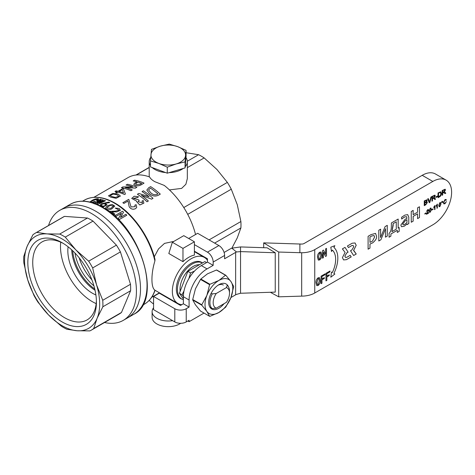 <?xml version="1.0" encoding="UTF-8"?>
<svg xmlns="http://www.w3.org/2000/svg" width="475" height="475" viewBox="0 0 475 475"><rect width="100%" height="100%" fill="white"/><g stroke="black" fill="none" stroke-linecap="round" stroke-linejoin="round"><path stroke-width="0.71" d="M105.836 204.725C104.257 203.365 102.713 203.508 101.211 205.158C102.725 206.53 104.268 206.382 105.836 204.725L105.836 204.707M109.493 205.812L107.415 207.136L106.857 208.127L107.415 207.153L109.493 205.835M106.857 208.127L110.889 208.323L113.59 205.972L110.265 205.491L113.59 205.984M105.652 208.151L105.652 208.169C107.053 210.057 109.161 210.259 111.975 208.768C109.161 210.241 107.059 210.039 105.652 208.151C105.836 207.076 106.727 206.18 108.336 205.455L112.153 204.398L114.742 206.067L111.975 208.751L114.742 206.067M110.04 195.457L113.501 194.085L117.183 194.875L113.489 194.067L110.034 195.445L111.667 196.436L115.306 197.398L118.792 196.3L117.183 194.857L118.792 196.306M108.472 195.831L110.835 197.202L116.155 198.289L120.401 196.056L116.155 198.271L110.835 197.184L108.472 195.831L112.67 193.467L118.049 194.049L120.401 196.033M154.909 260.953A60.046 34.669 -120 0 0 114.38 203.134A60.046 34.669 -120 0 0 84.36 200.159C93.047 195.498 103.247 196.466 114.956 203.074C132.757 213.067 149.643 236.888 155.01 259.498L154.909 260.953C150.949 273.766 150.937 287.678 154.909 290.166L154.595 290.011M185.963 157.569A19.053 11.002 180 0 1 187.322 161.648A19.053 11.002 180 0 1 185.179 166.725M183.237 168.453A19.053 11.002 180 0 1 169.112 172.639M165.543 172.538A19.053 11.002 180 0 1 154.797 169.427A19.053 11.002 180 0 1 152.208 167.562M195.552 234.519A57.736 33.333 60 0 0 164.249 185.416L154.797 181.682C152.166 180.167 150.45 178.6 149.649 176.985A57.736 33.333 60 0 0 128.084 177.585L93.913 197.309M187.322 161.648L187.322 178.659L185.873 184.27L181.622 188.397L169.433 189.911M181.842 299.084A20.9 12.065 -60 0 1 176.356 288.978A20.9 12.065 -60 0 1 191.134 263.382A20.9 12.065 -60 0 1 202.481 262.96M181.86 304.659A26.558 15.337 -60 0 1 177.852 303.448A26.558 15.337 -60 0 1 173.785 282.162A26.558 15.337 -60 0 1 191.134 258.762A26.558 15.337 -60 0 1 204.416 257.444A26.558 15.337 -60 0 1 207.462 260.306M194.4 241.787L194.4 255.075A26.558 15.337 120 0 0 188.682 257.343A26.558 15.337 120 0 0 182.97 261.678L182.97 248.389L194.4 241.787L183.783 235.659L172.354 242.262L168.815 253.502L182.97 261.678M173.874 241.383L164.51 243.39L158.537 248.888L154.298 256.815M95.6 211.149A63.513 36.67 60 0 1 137.091 267.11A63.513 36.67 60 0 1 127.353 318.007A63.513 36.67 -120 0 0 127.995 317.621A63.513 36.67 -120 0 0 127.033 244.108A63.513 36.67 -120 0 0 63.846 208.002A63.513 36.67 60 0 1 95.6 211.149M185.832 152.677L198.609 154.708A56.002 32.336 60 0 1 201.388 156.198A56.002 32.336 60 0 1 204.167 157.92L216.938 169.48L227.353 182.4A56.002 32.336 60 0 1 231.283 189.204L237.268 204.683L240.89 221.528A56.002 32.336 60 0 1 240.89 227.947L237.268 237.88L231.895 248.14M198.609 154.708L187.31 161.233M122.859 202.73L128.642 199.387A57.76 33.345 60 0 1 128.873 199.536L131.023 206.934L135.191 206.702L134.87 205.147L136.123 204.66L136.747 207.266L135.743 208.549C133.024 209.837 130.833 209.22 129.164 206.696L128.012 201.044L123.886 203.425A57.736 33.333 60 0 0 122.859 202.748A57.76 33.345 60 0 1 123.886 203.407L128.012 201.044M135.185 206.708L134.87 205.147M143.872 203.169L139.787 204.98L136.735 201.768L136.859 201.257L131.712 198.408L134.176 196.228L138.552 196.745L137.685 197.481L133.344 198.372L138.468 199.791A57.76 33.345 60 0 1 139.205 200.367L138.088 201.744M142.482 202.777L142.031 201.026L143.23 200.557L143.877 203.146L139.792 204.963L136.741 201.75M136.853 201.275L131.712 198.408M153.003 198.318L151.567 199.162L141.413 195.314A57.76 33.345 60 0 1 148.36 201.002L147.042 201.762A57.76 33.345 60 0 0 137.412 194.257L138.843 193.432L149.085 196.781A57.76 33.345 60 0 0 142.055 191.579L143.373 190.819A57.76 33.345 60 0 1 153.003 198.318L151.572 199.15L141.425 195.32M137.412 194.257L137.412 194.275A57.736 33.333 60 0 1 147.042 201.78M142.055 191.579L142.055 191.597A57.736 33.333 60 0 1 149.067 196.787M160.277 194.132L158.329 195.261C155.206 196.697 152.232 196.133 149.411 193.562L146.811 190.071L148.699 187.744L150.646 186.616A57.76 33.345 60 0 1 160.283 194.121L158.329 195.261C155.212 196.686 152.237 196.116 149.411 193.551L146.811 190.071M197.737 253.145A57.736 33.333 60 0 1 197.719 253.579M121.428 213.299L116.096 216.374A60.07 34.681 60 0 0 115.146 215.525L122.491 211.28A60.07 34.681 60 0 1 123.536 212.188L120.472 217.354A60.07 34.681 60 0 1 120.513 217.396L125.839 214.314A60.07 34.681 60 0 1 126.778 215.228L119.421 219.486A60.046 34.669 60 0 0 118.406 218.494L121.469 213.317A60.07 34.681 60 0 0 121.428 213.281L121.428 213.299A60.046 34.669 60 0 1 121.463 213.334M115.146 215.525L115.14 215.543A60.046 34.669 60 0 1 116.096 216.374L121.428 213.281M123.536 212.188L120.466 217.366M119.124 210.057L115.182 208.05L119.249 208.489L120.401 210.336L116.779 211.892L111.862 211.791A60.07 34.681 60 0 1 114.914 214.172L114.137 214.635A60.046 34.669 60 0 0 109.85 211.363L109.856 211.345A60.07 34.681 60 0 1 114.137 214.623L114.137 214.635M120.401 210.336L116.791 211.909L111.886 211.808M98.735 199.126L97.292 200.634A60.046 34.669 60 0 0 96.389 200.45L96.389 200.432A60.07 34.681 60 0 1 97.286 200.616L98.735 199.126L97.957 198.675C95.683 198.752 93.563 199.435 91.61 200.717L89.769 202.035M96.389 200.432C97.529 199.838 97.785 199.411 97.143 199.144L97.559 199.369L97.149 199.167L92.649 200.771C91.04 201.566 90.565 202.166 91.218 202.558M97.149 199.167L92.643 200.753C91.034 201.548 90.559 202.142 91.212 202.54L94.584 201.471A60.07 34.681 60 0 1 95.522 201.667L92.732 202.849M96.259 204.434L101.003 201.014A60.07 34.681 60 0 0 100.92 200.99L100.92 201.008A60.046 34.669 60 0 1 100.985 201.032M100.92 201.008L94.668 203.965L100.92 200.99M93.836 203.716L100.362 199.203A60.07 34.681 60 0 1 101.27 199.423L97.048 202.273A60.07 34.681 60 0 1 97.126 202.273L102.434 199.749A60.07 34.681 60 0 1 103.354 200.028L99.305 202.967M103.354 200.028L99.299 202.944A60.07 34.681 60 0 1 99.388 202.973L104.536 200.432A60.07 34.681 60 0 1 105.462 200.777L97.102 204.743M109.731 202.57L105.1 203.371L107.006 204.79L103.544 206.791L99.946 205.295L101.312 203.787L108.745 202.089A60.07 34.681 60 0 1 109.731 202.57L105.1 203.353M107.006 204.79L103.544 206.809L99.946 205.295M133.19 180.928L134.508 180.167A57.76 33.345 60 0 1 144.038 183.13L141.057 184.876C139.062 185.921 137.067 186.099 135.072 185.416L133.754 184.371L135.197 182.697L136.859 181.741A57.76 33.345 60 0 0 133.19 180.928L133.196 180.951A57.736 33.333 60 0 1 136.836 181.753M126.035 185.084L127.347 184.3A57.76 33.345 60 0 1 136.871 187.269L135.44 188.118L125.263 187.5A57.76 33.345 60 0 1 132.234 189.947L130.916 190.707A57.76 33.345 60 0 0 121.386 187.744L122.817 186.918L132.887 186.924A57.76 33.345 60 0 0 126.029 185.066A57.736 33.333 60 0 1 132.869 186.93M121.386 187.744L121.392 187.762A57.736 33.333 60 0 1 130.916 190.73M115.657 192.69L117.034 191.894A57.76 33.345 60 0 0 114.962 191.49L116.054 190.861A57.76 33.345 60 0 1 118.121 191.271L122.532 188.723A57.76 33.345 60 0 1 123.47 188.949L125.418 194.026L124.557 194.518A57.736 33.333 60 0 0 117.972 192.149L116.601 192.939A57.736 33.333 60 0 0 115.663 192.713A57.76 33.345 60 0 1 116.595 192.921L116.601 192.939M114.962 191.49L114.968 191.508A57.736 33.333 60 0 1 117.01 191.912M187.322 167.639L204.167 157.92M227.353 182.4L183.783 207.551M187.714 214.356L231.283 189.204M240.89 221.528L209.077 239.893M214.635 243.099L240.89 227.947M136.301 174.996L149.215 167.538M182.97 248.389L172.354 242.262M169.842 299.268L169.723 298.751M150.474 165.579A19.053 11.002 180 0 1 149.215 161.648A19.053 11.002 180 0 1 150.741 157.338M157.284 194.293L157.914 193.931A57.76 33.345 60 0 0 150.415 188.088L148.538 189.935L150.789 192.755C152.772 194.673 154.939 195.183 157.284 194.293M148.538 189.941L150.415 188.088A57.736 33.333 60 0 1 157.902 193.937M148.36 201.002L147.042 201.762M138.552 196.745L137.691 197.463L133.344 198.36M139.205 200.367L138.094 201.738L142.488 202.766L142.031 201.008M136.741 207.278L135.743 208.549M135.749 208.531C133.006 209.825 130.809 209.196 129.158 206.655L128.012 201.026M144.038 183.13L141.057 184.876C139.056 185.897 137.061 186.081 135.072 185.393L135.072 185.416M135.072 185.393L133.754 184.377M140.321 184.181L141.639 183.421A57.76 33.345 60 0 0 137.916 182.05L135.434 183.962L136.39 184.632L140.321 184.181M141.615 183.433A57.736 33.333 60 0 0 137.922 182.073L137.916 182.05M137.922 182.073L136.598 182.81M136.604 182.833L135.434 183.973M135.44 188.118L125.323 187.471M136.871 187.269L135.44 188.094M132.234 189.947L130.916 190.707M125.412 194.002L124.557 194.518M116.595 192.921L117.972 192.149A57.76 33.345 60 0 1 124.551 194.501M123.482 192.951L122.265 189.644L119.059 191.496A57.76 33.345 60 0 1 123.482 192.951M123.488 192.969L122.265 189.644M122.271 189.667L119.088 191.508M126.778 215.228L119.421 219.486A60.07 34.681 60 0 0 118.412 218.482M109.856 211.345L115.853 211.108L119.124 210.051L115.182 208.05M114.914 214.172L114.137 214.623M101.211 205.158L101.217 205.182C102.713 203.526 104.257 203.383 105.836 204.749M101.27 199.423L97.043 202.249M105.462 200.777L97.102 204.725M95.522 201.667L92.69 202.837M37.388 240.623A48.498 28.001 60 0 1 62.124 242.731A48.498 28.001 60 0 1 96.419 302.13A48.498 28.001 60 0 1 86.86 324.039A48.498 28.001 60 0 1 38.374 297.184A48.498 28.001 60 0 1 37.388 240.623M63.371 243.479A45.036 26 -120 0 0 42.055 241.917A45.036 26 -120 0 0 41.604 242.191A45.036 26 -120 0 0 42.287 294.316A45.036 26 -120 0 0 87.091 319.918A45.036 26 -120 0 0 87.543 319.645A45.036 26 -120 0 0 96.395 300.675M104.548 322.507A63.513 36.67 -120 0 0 123.274 320.364A63.513 36.67 -120 0 0 123.91 319.978A63.513 36.67 -120 0 0 122.948 246.466A63.513 36.67 -120 0 0 59.761 210.36A63.513 36.67 -120 0 0 59.126 210.74A63.513 36.67 -120 0 0 48.539 225.506M91.307 330.155L119.059 314.129A56.002 32.336 -120 0 0 119.617 313.791A56.002 32.336 -120 0 0 121.475 312.467L93.723 328.492L97.108 318.309A53.117 30.667 -120 0 0 96.526 284.786A53.117 30.667 -120 0 0 75.786 249.82A53.117 30.667 -120 0 0 47.049 233.902A53.117 30.667 -120 0 0 27.14 246.353A53.117 30.667 -120 0 0 27.722 279.876A53.117 30.667 -120 0 0 48.456 314.842A53.117 30.667 -120 0 0 77.199 330.76A53.117 30.667 -120 0 0 89.217 328.011A53.117 30.667 -120 0 0 97.108 318.309L102.855 306.767A56.002 32.336 -120 0 0 102.742 300.283L96.526 284.786L92.667 267.924A56.002 32.336 -120 0 0 88.659 261.167L75.786 249.82L65.277 237.12A56.002 32.336 -120 0 0 59.719 234.044L47.049 233.902L36.729 232.406A56.002 32.336 -120 0 0 35.298 233.148A56.002 32.336 -120 0 0 34.734 233.486A56.002 32.336 -120 0 0 32.882 234.81L27.14 246.353L23.75 256.536A56.002 32.336 -120 0 0 23.863 263.013L27.722 279.876L33.939 295.379A56.002 32.336 -120 0 0 37.947 302.136L48.456 314.842L61.328 326.183A56.002 32.336 -120 0 0 66.88 329.258L77.199 330.76L89.87 330.897A56.002 32.336 -120 0 0 91.307 330.155A56.002 32.336 -120 0 0 91.865 329.816A56.002 32.336 -120 0 0 93.723 328.492M36.729 232.406L64.481 216.38A56.002 32.336 -120 0 0 63.05 217.128L35.298 233.148M68.097 246.786A34.639 20.003 -120 0 0 95.891 294.928M95.048 290.261A34.639 20.003 60 0 1 71.719 249.856M102.855 306.767L130.607 290.742A56.002 32.336 -120 0 0 130.494 284.264L102.742 300.283M92.667 267.924L120.418 251.898A56.002 32.336 -120 0 0 116.411 245.142L88.659 261.167M65.277 237.12L93.029 221.101A56.002 32.336 -120 0 0 87.471 218.019L59.719 234.044M60.723 242.191A45.036 26 -120 0 0 96.182 303.614M64.481 216.38L87.471 218.019M93.029 221.101L116.411 245.142M120.418 251.898L130.494 284.264M130.607 290.742L121.475 312.467M94.751 288.972A34.639 20.003 60 0 1 72.687 250.752M227.157 285.291A13.858 7.998 -60 0 1 229.508 291.288L229.508 293.176A11.548 6.668 -60 0 1 226.456 302.29L216.238 308.192A11.548 6.668 -60 0 1 213.18 302.605A11.548 6.668 -60 0 1 216.238 293.485L226.456 287.583L227.157 285.291M216.238 308.192L212.266 308.596A13.858 7.998 -60 0 1 209.914 302.605A13.858 7.998 -60 0 1 212.266 293.888L216.238 293.485M211.161 293.253L212.266 293.888M212.266 308.596L209.897 307.23M226.456 287.583A11.548 6.668 -60 0 1 229.508 293.176M183.38 299.713A20.787 12 -60 0 1 181.759 299.03A20.787 12 -60 0 1 177.454 289.518A20.787 12 -60 0 1 186.461 268.666A20.787 12 -60 0 1 202.445 262.978L200.432 261.814M180.167 291.246A18.477 10.67 -60 0 1 180.031 289.121A18.477 10.67 -60 0 1 199.417 264.723M184.015 290.866L182.044 294.797L183.38 296.471M194.53 271.071L190.528 272.923L188.872 278.599M183.38 298.935L179.39 293.259L187.874 271.391L204.844 261.594L206.56 262.58M179.39 293.259L182.044 294.797M187.874 271.391L190.528 272.923M194.4 251.216L207.462 258.762L207.462 262.058L201.341 265.596A25.407 14.666 120 0 0 183.38 296.709L183.38 303.78L180.518 305.431L159.285 293.17L153.573 296.471L153.573 309.67L174.8 321.931A8.087 4.667 0 0 0 186.236 321.931L189.092 320.281L189.092 321.694L204.018 313.078M240.546 246.935L240.546 251.602L275.239 252.759L267.146 247.813L240.546 246.935L231.806 248.17A15.01 8.669 0 0 0 229.93 249.09L224.105 252.451M209.594 284.668A22.515 13.003 -60 0 1 209.914 284.27L218.898 280.446L225.518 275.262A22.515 13.003 -60 0 1 225.839 275.292L230.915 281.521L233.641 286.389A22.515 13.003 -60 0 1 233.641 286.817L230.915 297.546A19.629 11.335 -60 0 1 218.898 312.503A19.629 11.335 -60 0 1 206.874 311.428A19.629 11.335 -60 0 1 206.874 295.402L209.594 284.668L200.521 279.431L195.445 288.8L192.719 299.529L201.798 304.772L206.874 295.402A19.629 11.335 -60 0 1 218.898 280.446A19.629 11.335 -60 0 1 230.915 281.521A19.629 11.335 -60 0 1 230.915 297.546L235.648 294.815A6.929 4.002 180 0 1 236.514 294.393L240.546 293.259L240.546 251.602L236.514 251.964A6.929 4.002 0 0 0 235.648 252.391L224.61 258.762L224.61 255.461A8.087 4.667 -120 0 0 218.892 245.557L197.665 233.302L188.682 238.486M194.4 244.619L207.462 252.16A8.087 4.667 60 0 1 213.18 262.063L213.18 265.359L207.462 262.058M213.18 265.359L207.058 268.897A25.407 14.666 120 0 0 189.092 300.01L189.092 307.082L186.236 308.732A8.087 4.667 180 0 1 174.8 308.732L153.573 296.471M240.546 293.259L275.239 292.113L275.239 252.753M189.092 321.694L187.868 320.987M189.092 307.082L183.38 303.78M231.806 248.17L236.514 251.964M417.567 213.851L417.567 218.607L419.473 217.508L419.473 206.75L417.567 207.848L417.567 212.165L413.161 214.712L413.161 210.395L411.255 211.494L411.255 222.252L413.161 221.154L413.161 216.398L417.567 213.851L413.161 216.398M350.52 250.741L353.632 255.508L356.238 254L353.548 250.473L356.202 245.314L355.068 242.974L352.224 243.206L347.421 245.979L348.442 247.552L351.898 245.557L353.133 245.456L353.756 246.757L351.88 249.957L350.52 250.741M424.252 205.645L425.802 204.749L427.363 202.493L426.586 201.792L427.162 200.45L426.859 199.791L424.252 200.913L424.252 205.663L425.82 204.761L427.346 202.481L426.568 201.78L427.144 200.438L426.853 199.785M427.078 201.828L426.586 201.792M431.953 201.198L432.499 200.901L432.499 198.787L433.42 198.259L434.898 199.518L435.581 199.126L434.091 197.82L435.248 195.86L434.928 195.112L431.953 196.466L431.953 201.216L432.499 200.901L432.488 198.782L433.42 198.259M434.886 199.506L435.581 199.126L434.417 197.867M435.836 197.529L437.392 196.65L437.392 196.062L435.836 196.959L435.836 197.547L437.392 196.65L437.374 196.074M441.495 202.356L442.16 202.742L442.813 201.614L442.16 201.246L441.512 202.368L442.16 202.742L441.512 202.368M442.148 202.736L442.813 201.614L442.16 201.246M444.944 203.282L444.19 203.377L443.834 202.291L444.98 200.064L445.894 200.361L446.346 199.981L445.989 199.47L444.992 199.607L443.371 202.564L443.87 203.894L444.98 203.71L446.399 201.566L444.944 203.282M445.609 199.957L445.894 200.361M437.356 204.066L436.098 205.788L436.098 206.263L436.941 205.188L436.941 208.287L437.356 208.044L437.356 204.066L437.356 208.044M439.09 206.702L439.868 206.661L440.984 203.995L440.568 202.528L439.868 202.617L438.752 205.289L439.161 206.756M435.005 205.426L433.746 207.148L433.746 207.617L434.589 206.548L434.589 209.641L435.005 209.398L435.005 205.426M427.031 213.536L428.705 210.158L428.438 209.552L427.637 209.677L426.526 211.464L427.631 210.087L428.272 210.401L426.449 214.344L428.711 213.032L428.711 212.568L427.013 213.524L428.693 210.152L428.432 209.552M426.526 211.446L427.613 210.075L428.26 210.389M368.101 249.173L369.978 248.11L369.96 244.037L372.691 242.832C375.642 240.332 376.924 238.159 376.532 236.312L375.577 233.409L371.011 234.62L368.101 236.301L368.101 249.191L369.978 248.11L369.978 244.049L372.709 242.844C375.66 240.344 376.942 238.165 376.544 236.324L375.565 233.403M391.382 222.971L391.323 227.317C391.246 230.072 390.492 232.109 389.055 233.427L389.061 237.221L390.907 236.152L390.907 233.991L397.302 230.298L397.302 232.459L399.178 231.378L399.178 227.549L398.169 228.125L398.169 219.046L391.382 222.971M404.961 219.42L400.841 225.102L401.529 226.723L404.284 226.195L407.075 223.921L407.069 224.586L408.785 223.594L408.785 217.152L407.71 214.629L404.854 215.11L401.636 217.229L401.636 219.017L404.623 216.98L406.541 216.659L406.974 218.286L404.961 219.42M348.104 252.148L344.992 247.38L342.386 248.888L345.082 252.415L342.422 257.575L343.556 259.914L346.4 259.683L351.209 256.91L350.182 255.336L346.726 257.331L345.491 257.432L344.868 256.138L346.744 252.932L348.104 252.148L344.975 247.374M380.552 237.536L380.629 229.176L378.801 230.232L378.801 240.991L380.873 239.792L385.522 228.683L385.427 237.162L387.273 236.099L387.273 225.34L385.106 226.593L380.552 237.536L380.612 229.188M429.845 202.433L431.454 196.751L430.902 197.072L429.566 202.071L428.284 198.586L427.696 198.924L429.281 202.76L429.845 202.433L431.437 196.763M438.015 197.701L439.482 196.852C440.681 196.3 441.317 195.13 441.418 193.355L440.764 191.787L438.015 192.969L438.015 197.719L439.5 196.858C440.663 196.288 441.305 195.118 441.4 193.343L440.753 191.775M442.178 195.296L442.706 194.993L442.706 192.88L443.335 192.518L445.117 193.616L445.799 193.224L444.309 191.924L445.467 189.958L445.146 189.21L442.178 190.564L442.178 195.314L442.724 194.999L442.724 192.892L444.036 192.405M445.087 192.339L445.799 193.224M426.152 213.322L426.152 212.836L424.858 213.584L424.858 214.071L426.152 213.322L426.14 212.842M429.507 212.236L430.285 212.194L431.401 209.528L430.979 208.062L430.285 208.151L429.162 210.823L429.578 212.289M433.075 209.327L433.075 208.84L431.781 209.588L431.781 210.075L433.075 209.327L433.058 208.846M332.34 250.082A22.545 13.015 -60 0 1 332.34 272.549L331.514 272.068L330.79 277.21L334.881 274.016L333.883 273.44A25.614 14.79 120 0 0 333.883 247.404L334.881 245.676L330.79 247.202L331.514 251.513L332.334 250.082A22.545 13.015 -60 0 1 332.334 272.543L331.508 272.068M325.613 248.864L326.491 248.36L326.491 255.9L325.535 256.452L323.398 252.219L323.398 257.688L322.519 258.192L322.519 250.652L323.475 250.099L325.577 254.357L325.613 248.864M317.514 257.29C317.318 255.295 318.03 253.602 319.657 252.219L320.999 252.047L321.753 254.843C321.967 256.832 321.266 258.531 319.657 259.938L318.303 260.104L317.514 257.29M314.747 292.998L432.826 224.823A26.564 15.337 120 0 0 450.181 201.418A26.564 15.337 120 0 0 446.108 180.132A26.564 15.337 120 0 0 432.826 181.444L314.747 249.618A18.477 10.67 180 0 1 301.678 252.748L278.706 252.041L278.706 296.827L301.678 296.121A18.477 10.67 0 0 0 314.747 292.998L314.747 249.618M316 282.845C315.804 280.85 316.516 279.158 318.143 277.774L319.485 277.602L320.245 280.398C320.453 282.387 319.752 284.092 318.143 285.493L316.789 285.659L316 282.845M321.082 276.165L325.096 273.849L325.096 274.687L321.961 276.492L321.961 278.962L324.33 277.596L324.33 278.433L321.961 279.805L321.961 283.201L321.082 283.706L321.082 276.165M325.975 273.339L329.983 271.023L329.983 271.86L326.853 273.671L326.853 276.141L329.223 274.776L329.223 275.613L326.853 276.978L326.853 280.375L325.975 280.885L325.975 273.339M446.108 180.132L435.486 173.998A26.564 15.337 120 0 0 422.204 175.317L304.125 243.485A3.462 1.995 180 0 1 301.678 244.073L263.684 242.868L278.706 252.041M299.885 244.073L299.885 252.748M278.706 296.827L270.328 292.267M263.684 242.868L263.684 247.707M320.993 252.047L321.753 254.843C321.967 256.832 321.266 258.531 319.651 259.938L318.298 260.104M320.839 255.372L320.322 253.003L319.657 253.056L318.434 256.761L318.98 259.148L319.657 259.101L320.839 255.372L320.322 253.003L319.651 253.056L318.428 256.761L318.974 259.148L319.651 259.095M326.491 248.36L326.491 255.9L325.535 256.452L323.433 252.195L323.398 257.688L322.519 258.192M323.475 250.099L325.613 254.333M319.479 277.602L320.245 280.398C320.453 282.387 319.752 284.086 318.137 285.493L316.783 285.659M319.325 280.927L318.808 278.558L318.143 278.611L316.92 282.316L317.466 284.703L318.137 284.656L319.325 280.927L318.808 278.558L318.137 278.611L316.92 282.316L317.466 284.703L318.143 284.656M325.09 273.849L325.096 274.687M325.09 274.687L321.961 276.492L321.961 278.962L324.33 277.596L324.33 278.433L321.961 279.799L321.961 283.201L321.082 283.706M329.983 271.023L329.983 271.86L326.848 273.671L326.848 276.141L329.217 274.776L329.223 275.613M329.217 275.613L326.848 276.978L326.853 280.375L325.969 280.885M331.508 251.507L332.334 250.082M330.79 277.21L334.881 274.016L333.883 273.44A25.614 14.79 120 0 0 333.883 247.404L334.881 245.676M431.781 210.057L433.058 209.315M429.489 212.224L430.267 212.183L431.383 209.523L430.973 208.056M430.261 208.549L429.602 210.567C429.632 211.743 429.863 212.153 430.285 211.797L430.968 209.778C430.932 208.608 430.7 208.198 430.279 208.555L430.677 208.525L429.798 209.095L429.584 210.562C429.62 211.731 429.845 212.141 430.267 211.785M429.887 211.826L430.285 211.797M424.858 214.053L426.14 213.311M444.309 191.924L445.449 189.953L445.14 189.204M445.105 193.604L445.782 193.212M443.638 192.363L444.018 192.399M444.885 190.273L444.006 190.012L442.706 190.766L442.706 192.333L443.893 191.668L444.903 190.285L444.707 189.857M442.706 190.766L442.724 192.345M444.903 190.285L444.024 190.024L442.724 190.772M440.111 192.399L438.556 193.212L438.544 196.834L440.444 195.421L440.853 193.663L440.129 192.405L438.544 193.206L438.556 196.84M429.275 202.742L429.827 202.427M429.566 202.071L428.272 198.592M385.427 237.144L387.256 236.087L387.256 225.352M378.801 240.973L380.873 239.792L385.522 228.683M345.491 257.432L344.856 256.126L346.726 252.92L348.086 252.136M343.55 259.908L346.382 259.677L351.191 256.898L350.176 255.342M401.523 226.717L404.267 226.183L407.075 223.921M401.636 218.993L404.605 216.974L406.523 216.653M407.069 224.568L408.767 223.583L408.785 217.152M408.767 217.14L407.704 214.629M406.95 219.729L405.323 220.649L402.753 224.028L403.138 224.841L404.427 224.61L406.95 222.585L406.95 219.729L405.341 220.661L402.77 224.04L403.138 224.841M398.157 228.113L398.157 219.058M397.302 232.441L399.16 231.367L399.16 227.555M389.061 237.197L390.895 236.14L390.895 233.979L397.302 230.298M393.116 225.696L391.934 231.663L396.275 229.176L396.275 221.831L393.146 223.618L391.952 231.675M396.257 221.819L393.163 223.624L393.134 225.708M374.015 235.529L371.682 235.974L369.978 236.977L369.978 242.357L372.453 241.169L374.633 236.966L374.027 235.535L371.699 235.986L369.96 236.966L369.978 242.357M426.449 214.326L428.699 213.026L428.699 212.574M434.589 209.623L434.993 209.392L434.993 205.438M433.728 207.611L434.589 206.548M439.072 206.69L439.85 206.649L440.966 203.989L440.557 202.522M440.254 202.985L439.387 203.561L439.167 205.028C439.203 206.197 439.428 206.607 439.85 206.251M439.47 206.292L439.868 206.263L440.551 204.244C440.515 203.074 440.289 202.665 439.862 203.021L439.185 205.034C439.221 206.209 439.446 206.619 439.868 206.263M440.248 202.979L439.85 203.015M436.941 208.264L437.344 208.032M436.08 206.251L436.941 205.188M444.19 203.377L443.822 202.279L444.962 200.052L445.883 200.349M443.858 203.888L444.968 203.698L446.387 201.554M445.888 200.343L446.346 199.981M446.328 199.969L445.983 199.464M442.795 201.608L442.148 201.234M442.558 201.762L442.148 201.531L441.756 202.208L442.166 202.445L442.558 201.762L442.148 201.531L441.768 202.219L442.166 202.445M434.091 197.82L435.231 195.848L434.916 195.106M434.851 198.235L434.399 197.861M434.667 196.175L433.788 195.914L432.488 196.662L432.488 198.235L433.669 197.57L434.684 196.187L434.506 195.771M432.488 196.662L432.499 198.247M434.684 196.187L433.806 195.92L432.499 196.674M426.782 202.801L425.731 202.593L424.781 203.146L424.781 204.778L426.194 203.959L426.799 202.813L426.603 202.362M424.781 201.151L424.798 202.593L426.206 201.727L426.621 200.83L425.606 200.676L424.781 201.151L424.798 202.593M426.449 200.408L426.621 200.83L425.618 200.682L424.798 201.157M424.781 203.146L424.798 204.784M426.799 202.813L425.748 202.605L424.798 203.152M348.436 247.534L351.88 245.545L353.133 245.456M353.626 255.497L356.22 253.994L353.703 250.343M353.691 250.337L356.185 245.308L355.062 242.974M411.255 222.235L413.143 221.142L413.143 216.386M413.161 214.712L413.143 210.407M417.567 218.589L419.455 217.497L419.455 206.762M218.043 285.22A12.124 7 -60 0 1 223.327 285.03M218.898 284.691L218.898 284.685A14.434 8.336 -60 0 1 228.41 286.716M224.034 303.691A14.434 8.336 -60 0 1 218.898 308.257A14.434 8.336 -60 0 1 208.691 302.367A14.434 8.336 -60 0 1 218.898 284.685L218.898 284.685M200.521 279.431A22.515 13.003 -60 0 1 200.842 279.027L209.914 284.27M225.518 275.262L216.446 270.026L207.462 273.843L200.842 279.027M192.719 299.962L195.445 304.831L200.521 311.06L209.594 316.297L206.874 311.428L201.798 305.199L192.719 299.962A22.515 13.003 -60 0 1 192.719 299.529M216.446 270.026A22.515 13.003 -60 0 1 216.766 270.049L225.839 275.292M201.798 305.199A22.515 13.003 -60 0 1 201.798 304.772M230.915 297.546L225.839 306.921A22.515 13.003 -60 0 1 225.518 307.319L218.898 312.503L209.914 316.326A22.515 13.003 -60 0 1 209.594 316.297M149.162 300.408L153.573 304.077M162.723 294.708L162.723 295.153M153.573 307.788A16.168 9.334 0 0 0 152.107 311.671L152.107 317.33A16.168 9.334 0 0 0 162.919 326.135A16.168 9.334 0 0 0 180.702 323.297M152.107 311.671A16.168 9.334 0 0 0 162.919 320.477A16.168 9.334 0 0 0 172.609 320.661M150.474 160.906L150.474 166.915L167.277 173.179L185.072 167.912L186.069 156.376L186.069 150.367L185.072 161.898L176.178 163.946L167.277 167.17L158.876 163.447L150.474 160.906L151.472 149.37L160.366 146.152L169.266 144.103L177.668 146.644L186.069 150.367M185.072 167.912L185.072 161.898M167.277 173.179L167.277 167.17M158.876 163.447A17.32 9.999 0 0 0 176.178 163.946A17.32 9.999 0 0 0 185.571 155.545A17.32 9.999 0 0 0 177.668 146.644A17.32 9.999 0 0 0 160.366 146.152A17.32 9.999 0 0 0 150.973 154.553A17.32 9.999 0 0 0 158.876 163.447M142.678 305.158L144.406 304.16A60.046 34.669 -120 0 0 154.909 290.166M133.891 314.236A63.513 36.67 -120 0 0 143.622 263.34A63.513 36.67 -120 0 0 102.131 207.373A63.513 36.67 -120 0 0 70.377 204.232C79.551 199.304 90.327 200.331 102.713 207.32C140.998 227.192 163.079 300.384 133.891 314.236L123.274 320.364M93.925 285.879A34.639 20.003 60 0 1 74.949 253.015M186.236 321.931L186.236 308.732M235.648 294.815L235.648 252.391M224.61 255.461L213.18 262.063M189.092 300.01L183.38 296.709M207.058 268.897L201.341 265.596M218.892 245.557L207.462 252.16M174.8 321.931L174.8 308.732M301.678 296.121L301.678 252.748M432.826 181.444L422.204 175.317M91.895 279.858A34.639 20.003 60 0 1 79.147 257.788M144.406 304.16C149.358 301.245 152.914 296.62 155.07 290.29L177.852 303.448M151.65 297.314L159.44 292.814M82.632 201.157L84.36 200.159M135.963 175.032L149.215 167.378M59.761 210.36L70.377 204.232M204.416 257.444L194.4 251.661M149.215 161.648L149.215 176.831M181.759 299.03L179.645 297.813"/></g></svg>
